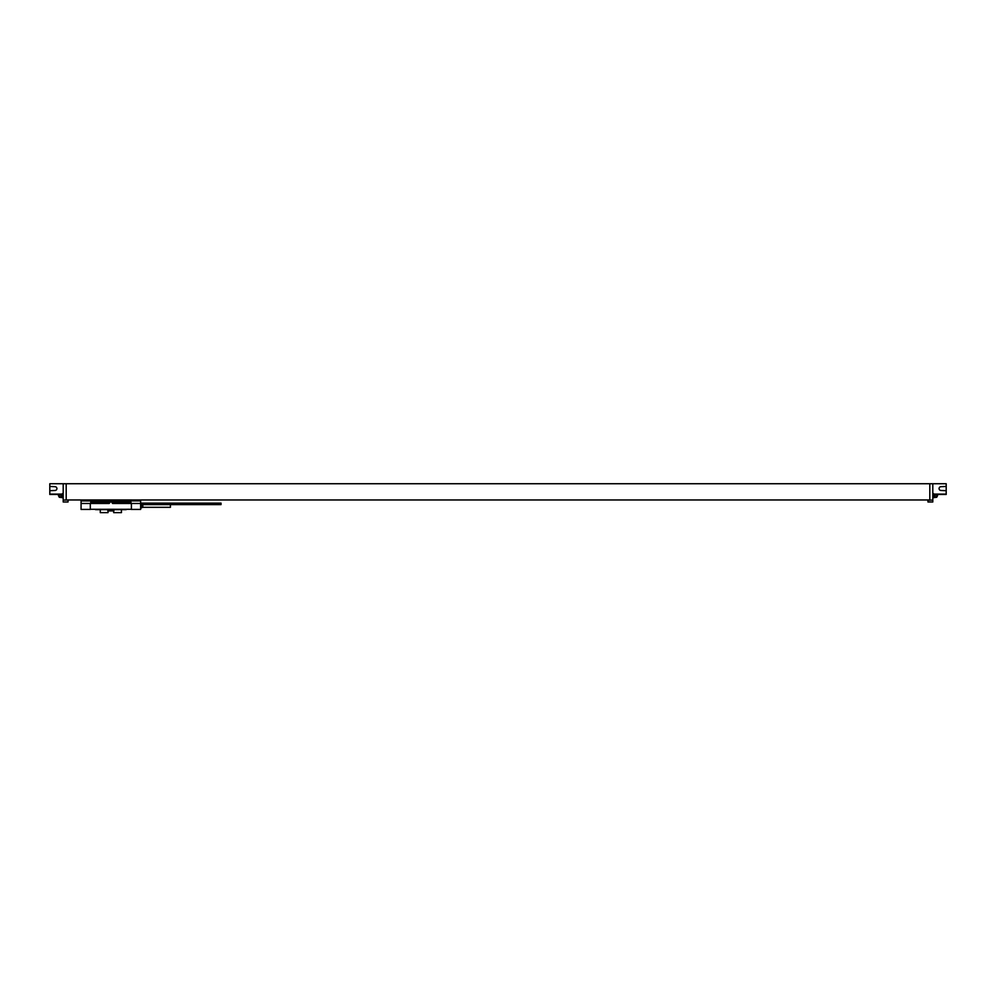 <?xml version="1.0" encoding="UTF-8"?>
<svg xmlns="http://www.w3.org/2000/svg" width="996" height="996" viewBox="0 0 996 996"><rect width="100%" height="100%" fill="white"/><g stroke="black" fill="none" stroke-linecap="round" stroke-linejoin="round"><path stroke-width="1.49" d="M68.039 499.967L63.196 500.117L63.196 483.745L49.8 483.745L49.8 490.704L55.091 490.48A1.892 1.892 0 0 0 56.909 488.588A1.892 1.892 0 0 0 55.091 486.683L49.8 486.459M63.196 500.117L63.196 501.984L68.039 501.984L68.039 500.303M63.196 493.643L62.599 493.643A2.229 2.229 0 0 0 61.416 494.688L61.416 496.767A2.229 2.229 0 0 0 62.599 497.813L62.599 493.643M927.961 499.967L929.816 500.303L929.816 483.745L946.2 483.745L946.2 490.704L940.909 490.48A1.892 1.892 0 0 1 939.091 488.588A1.892 1.892 0 0 1 940.909 486.683L946.2 486.459M929.816 483.745L63.196 483.745M935.779 483.745L944.855 483.745M946.2 490.704L946.2 494.464L934.447 494.464M935.032 494.464L935.032 497.514L934.285 497.514M934.285 497.203L933.65 497.701M929.816 500.117L932.804 500.117L932.804 501.984L927.961 501.984L927.961 500.303M932.804 500.117L932.804 483.745M932.804 493.643L933.401 493.643A2.229 2.229 0 0 1 934.584 494.688L934.584 496.767A2.229 2.229 0 0 1 933.401 497.813L933.401 493.643M66.184 500.117L66.184 483.745M69.907 499.967L120.528 499.967M66.184 499.967L929.816 499.967M934.124 494.091L946.2 494.091M940.909 490.48A1.892 1.892 0 0 1 939.091 488.588A1.892 1.892 0 0 1 940.909 486.683M936.626 494.464L936.626 497.328A5.951 5.951 0 0 0 937.746 494.464A5.951 5.951 0 0 1 937.485 495.622M61.553 494.464L49.8 494.464L49.8 490.704M62.35 497.701L61.715 497.203M60.968 494.464L60.968 497.514L61.715 497.514M59.374 494.464L59.374 497.328L60.968 497.328M61.877 494.091L49.8 494.091M55.091 490.48A1.892 1.892 0 0 0 56.909 488.588A1.892 1.892 0 0 0 55.091 486.683M60.221 483.745L51.145 483.745M140.635 503.478L140.635 509.429L131.397 509.429L131.397 503.478L112.548 503.478L110.855 500.901L140.635 500.901L140.635 503.478L131.397 503.478M90.3 503.478L90.3 509.429L81.074 509.429L81.074 500.901L111.178 501.088L109.149 503.478L81.074 503.478M95.143 509.342A0.747 0.747 0 0 1 95.093 509.28L126.554 509.28M125.372 500.901L125.372 502.395L130.949 502.395A1.494 1.494 0 0 0 129.468 500.901A1.494 1.494 0 0 1 130.949 502.395L130.949 503.478M90.748 503.478L90.748 502.395A1.494 1.494 0 0 1 92.242 500.901A1.494 1.494 0 0 0 90.748 502.395L109.772 502.395M90.3 509.28L131.397 509.28M95.205 509.429A0.747 0.747 0 0 0 95.741 509.653L125.957 509.653A0.747 0.747 0 0 0 126.492 509.429M121.425 509.653L121.425 512.629L113.681 512.629L113.681 510.923M108.016 510.923L108.016 512.629L100.272 512.629L100.272 509.653M107.842 509.653L107.842 510.923L113.855 510.923L113.855 509.653M95.965 509.28L125.745 509.28M140.635 503.117L221.037 503.117L221.037 504.611L140.635 504.611M170.416 504.611L170.416 507.313L142.814 507.313A0.934 0.934 0 0 0 142.353 507.437L140.635 508.197M141.021 508.197L141.021 504.611M59.374 497.328A5.951 5.951 0 0 1 58.254 494.464A5.951 5.951 0 0 0 58.515 495.622L58.515 495.622M96.338 500.901L96.338 503.478M111.926 502.395L125.372 502.395L125.372 503.478M125.745 500.901L125.745 499.967M132.331 499.967L132.331 500.901M95.965 500.901L95.965 500.042M89.366 500.042L89.366 500.901M142.353 507.437L142.353 504.611M142.814 507.313L142.814 504.611M935.032 497.328L936.626 497.328M132.443 499.967L132.443 500.901M89.254 500.042L89.254 500.901"/></g></svg>
